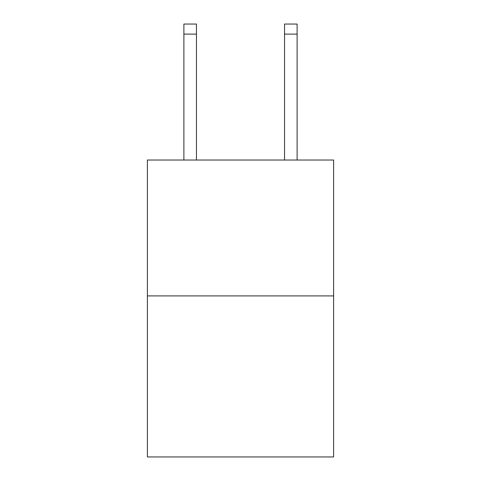 <?xml version="1.0" encoding="UTF-8"?>
<svg xmlns="http://www.w3.org/2000/svg" width="481" height="481" viewBox="0 0 481 481"><rect width="100%" height="100%" fill="white"/><g stroke="black" fill="none" stroke-linecap="round" stroke-linejoin="round"><path stroke-width="0.72" d="M333.604 295.911L333.604 160.029L147.396 160.029L147.396 456.95L333.604 456.95L333.604 295.911L147.396 295.911M196.464 160.029L196.464 34.115L183.886 34.115L183.886 24.05L196.464 24.05L196.464 34.115M183.886 160.029L183.886 34.115M297.114 160.029L297.114 24.05L284.536 24.05L284.536 160.029M284.536 34.115L297.114 34.115"/></g></svg>
